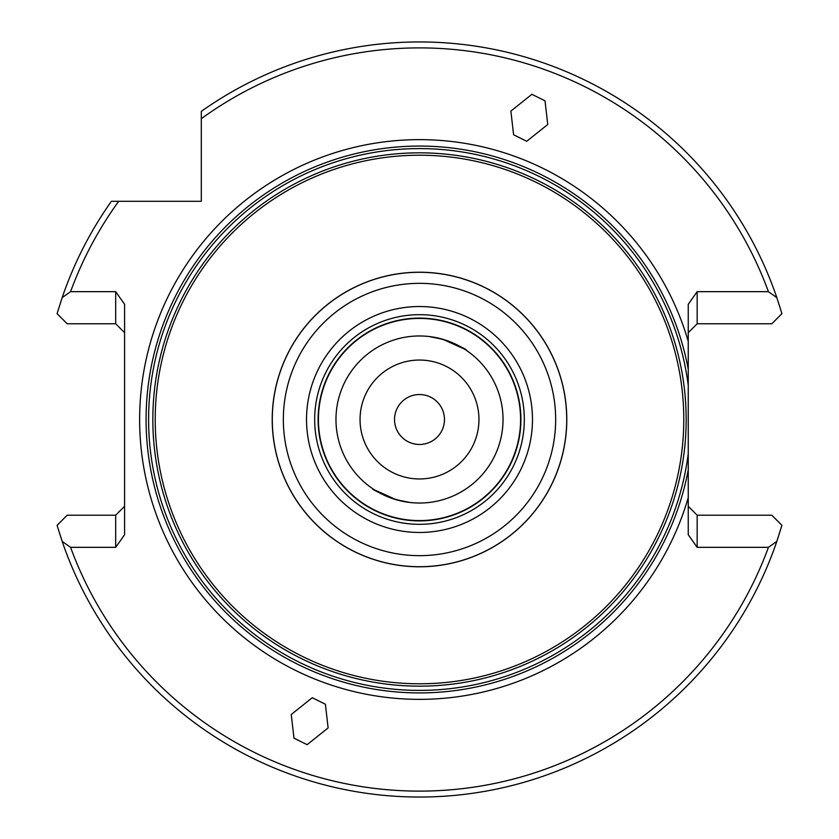 <?xml version="1.0" encoding="UTF-8"?>
<svg xmlns="http://www.w3.org/2000/svg" width="839" height="839" viewBox="0 0 839 839"><rect width="100%" height="100%" fill="white"/><g stroke="black" fill="none" stroke-linecap="round" stroke-linejoin="round"><path stroke-width="1.26" d="M444.471 419.5A24.971 24.971 0 0 0 419.5 394.529A24.971 24.971 0 0 0 394.529 419.5A24.971 24.971 0 0 0 419.5 444.471A24.971 24.971 0 0 0 444.471 419.5M478.954 419.5A59.454 59.454 0 0 0 419.5 360.046A59.454 59.454 0 0 0 360.046 419.5A59.454 59.454 0 0 0 419.5 478.954A59.454 59.454 0 0 0 478.954 419.5M531.895 94.304L510.878 111.084L513.604 134.764L526.724 141.277L547.752 124.508L545.014 100.827L531.895 94.304M307.105 744.686L328.122 727.916L325.396 704.236L312.276 697.712L291.248 714.492L293.986 738.173L307.105 744.686M155.215 419.5A264.285 264.285 0 0 0 419.5 683.785A264.285 264.285 0 0 0 683.785 419.5A264.285 264.285 0 0 0 419.5 155.215A264.285 264.285 0 0 0 155.215 419.5M688.242 469.809L688.242 497.621A279.869 279.869 0 0 1 139.631 419.5A279.869 279.869 0 0 1 688.242 341.379L688.242 469.809A273.409 273.409 0 0 1 146.091 419.5A273.409 273.409 0 0 1 688.242 369.181M428.834 336.481L443.065 339.355C470.102 351.782 473.406 352.978 452.966 342.962L448.844 341.284M448.299 341.085L436.311 337.666M566.786 419.5A147.286 147.286 0 0 1 419.5 566.786A147.286 147.286 0 0 1 272.214 419.5A147.286 147.286 0 0 1 419.5 272.214A147.286 147.286 0 0 1 566.786 419.5M335.967 419.5A83.533 83.533 0 0 1 419.5 335.967A83.533 83.533 0 0 1 503.033 419.5A83.533 83.533 0 0 1 419.5 503.033A83.533 83.533 0 0 1 335.967 419.5M463.579 348.542L452.966 342.962M318.107 419.5A101.393 101.393 0 0 0 419.5 520.893A101.393 101.393 0 0 0 520.893 419.5A101.393 101.393 0 0 0 419.5 318.107A101.393 101.393 0 0 0 318.107 419.5M318.421 419.5A101.079 101.079 0 0 0 419.5 520.579A101.079 101.079 0 0 0 520.579 419.5A101.079 101.079 0 0 0 419.5 318.421A101.079 101.079 0 0 0 318.421 419.5A101.079 101.079 0 0 1 419.5 318.421A101.079 101.079 0 0 1 520.579 419.5M524.323 419.5A104.823 104.823 0 0 0 419.5 314.677A104.823 104.823 0 0 0 314.677 419.5A104.823 104.823 0 0 0 419.5 524.323A104.823 104.823 0 0 0 524.323 419.5M410.103 502.509L395.935 499.645C368.898 487.218 365.594 486.022 386.034 496.038L390.156 497.716M390.701 497.915L402.689 501.323M70.57 291.668L62.17 297.614A377.55 377.55 0 0 1 111.388 201.297L118.708 201.297A371.604 371.604 0 0 0 70.57 291.668L115.677 291.668L124.592 304.284L124.592 534.716L115.677 547.332L70.57 547.332A371.604 371.604 0 0 0 768.43 547.332L776.83 541.386A377.55 377.55 0 0 1 62.17 541.386L70.57 547.332M375.421 490.458L386.034 496.038M62.17 297.614L57.083 313.671L67.193 323.77L115.677 323.77L115.677 291.668M118.708 201.297L201.297 201.297L201.297 111.388A377.55 377.55 0 0 1 776.83 297.614L781.917 313.671L771.807 323.77L697.167 323.77L688.242 332.695M744.602 323.77L738.404 323.77M62.17 541.386L57.083 525.329L67.193 515.219L115.677 515.219L115.677 547.332M94.398 515.219L100.596 515.219M776.83 541.386L781.917 525.329L771.807 515.219L697.167 515.219L697.167 547.332L768.43 547.332M776.83 297.614L768.43 291.668L697.167 291.668L697.167 323.77M688.242 497.621L688.242 534.716L697.167 547.332M697.167 291.668L688.242 304.284L688.242 341.379M768.43 291.668A371.604 371.604 0 0 0 201.297 118.708M115.677 323.77L124.592 332.695M124.592 506.305L115.677 515.219M688.242 506.305L697.167 515.219M688.242 385.384A270.903 270.903 0 0 0 402.405 149.132A270.903 270.903 0 0 0 148.597 419.5A270.903 270.903 0 0 0 402.405 689.857A270.903 270.903 0 0 0 688.242 453.616M686.166 419.5A266.666 266.666 0 0 0 419.5 152.834A266.666 266.666 0 0 0 152.834 419.5A266.666 266.666 0 0 0 419.5 686.166A266.666 266.666 0 0 0 686.166 419.5M306.529 419.5A112.971 112.971 0 0 0 419.5 532.471A112.971 112.971 0 0 0 532.471 419.5A112.971 112.971 0 0 0 419.5 306.529A112.971 112.971 0 0 0 306.529 419.5M272.287 419.5A147.213 147.213 0 0 0 419.5 566.713A147.213 147.213 0 0 0 566.713 419.5A147.213 147.213 0 0 0 419.5 272.287A147.213 147.213 0 0 0 272.287 419.5M283.341 419.5A136.159 136.159 0 0 0 419.5 555.659A136.159 136.159 0 0 0 555.659 419.5A136.159 136.159 0 0 0 419.5 283.341A136.159 136.159 0 0 0 283.341 419.5"/></g></svg>
